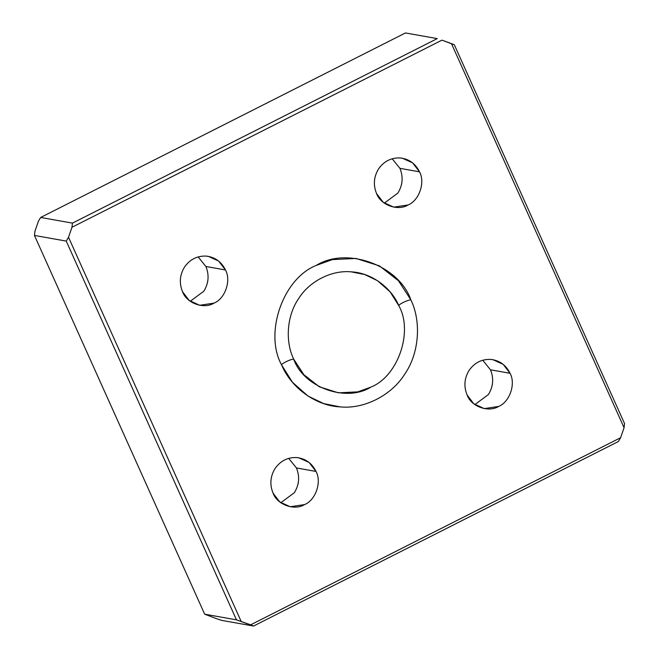 <?xml version="1.0" encoding="UTF-8"?>
<svg xmlns="http://www.w3.org/2000/svg" width="659" height="659" viewBox="0 0 659 659"><rect width="100%" height="100%" fill="white"/><g stroke="black" fill="none" stroke-linecap="round" stroke-linejoin="round"><path stroke-width="0.99" d="M419.519 171.826L399.922 168.333C403.415 176.892 402.731 185.138 397.863 193.079L384.296 203.129L397.863 193.079C402.731 185.138 403.415 176.892 399.922 168.333L392.196 158.761L399.922 168.333L419.519 171.826C425.434 182.37 419.14 200.608 408.061 204.982C419.14 200.608 425.434 182.37 419.519 171.826L412.616 162.88L402.402 158.234L400.104 157.946C408.975 158.934 415.45 163.564 419.519 171.826M376.569 193.548L383.184 202.264L393.695 207.14L408.061 204.982C397.888 211.35 380.564 205.064 376.569 193.548C373.085 184.99 373.768 176.744 378.628 168.811C384.016 161.249 391.174 157.625 400.104 157.946C391.174 157.625 384.016 161.249 378.628 168.811C373.768 176.744 373.085 184.99 376.569 193.548M401.941 182.09L401.496 184.586L401.941 182.09M510.058 373.291L490.469 369.798C493.953 378.357 493.27 386.602 488.41 394.543L474.842 404.593L488.41 394.543C493.27 386.602 493.953 378.357 490.469 369.798L482.742 360.226L490.469 369.798L510.058 373.291C515.981 383.835 509.679 402.072 498.608 406.446C509.679 402.072 515.981 383.835 510.058 373.291L503.163 364.345L492.94 359.699L490.642 359.41C499.522 360.399 505.988 365.028 510.058 373.291M467.116 395.013L473.722 403.728L484.233 408.605L498.608 406.446C488.426 412.814 471.111 406.529 467.116 395.013C463.623 386.454 464.307 378.208 469.175 370.276C474.554 362.705 481.713 359.089 490.642 359.41C481.713 359.089 474.554 362.705 469.175 370.276C464.307 378.208 463.623 386.454 467.116 395.013M492.479 383.554L492.034 386.05L492.479 383.554M225.477 269.968L205.88 266.483C209.373 275.034 208.681 283.279 203.82 291.22L190.253 301.27L203.82 291.22C208.681 283.279 209.373 275.034 205.88 266.483L198.153 256.903L205.88 266.483L225.477 269.968C231.391 280.512 225.09 298.749 214.018 303.124C225.09 298.749 231.391 280.512 225.477 269.968L218.574 261.022L208.351 256.376L206.061 256.087C214.933 257.084 221.408 261.705 225.477 269.968M182.527 291.69L189.141 300.405L199.644 305.282L214.018 303.124C203.845 309.499 186.522 303.206 182.527 291.69C179.042 283.139 179.726 274.894 184.586 266.953C189.973 259.391 197.132 255.766 206.061 256.087C197.132 255.766 189.973 259.391 184.586 266.953C179.726 274.894 179.042 283.139 182.527 291.69M207.898 280.232L207.445 282.736L207.898 280.232M316.015 471.432L296.426 467.948C299.911 476.498 299.227 484.744 294.367 492.685L280.8 502.735L294.367 492.685C299.227 484.744 299.911 476.498 296.426 467.948L288.7 458.367L296.426 467.948L316.015 471.432C321.938 481.976 315.636 500.214 304.565 504.588C315.636 500.214 321.938 481.976 316.015 471.432L309.112 462.486L298.898 457.84L296.599 457.552C305.479 458.549 311.946 463.17 316.015 471.432M273.065 493.154L279.68 501.87L290.191 506.746L304.565 504.588C294.384 510.964 277.068 504.67 273.065 493.154C269.58 484.604 270.264 476.358 275.124 468.417C280.512 460.855 287.67 457.231 296.599 457.552C287.67 457.231 280.512 460.855 275.124 468.417C270.264 476.358 269.58 484.604 273.065 493.154M298.436 481.696L297.992 484.2L298.436 481.696M293.667 359.106C291.863 359.246 289.26 360.143 285.858 361.799C282.645 363.496 281.269 364.608 281.722 365.152L292.497 382.327L308.008 396.051L323.676 403.596L340.102 406.883C363.933 409.379 391.495 395.441 404.675 374.221C419 353.825 421.645 322.078 410.87 299.829C409.066 299.969 406.463 300.866 403.061 302.522C399.848 304.211 398.473 305.331 398.917 305.875C413.424 331.716 397.987 376.404 370.852 387.13L357.705 391.874L338.405 392.838L319.343 386.792L303.791 374.65L293.667 359.106C284.877 340.975 287.036 315.101 298.716 298.478C309.45 281.187 331.914 269.828 351.338 271.862L364.724 274.539L377.5 280.693L390.136 291.871L398.917 305.875C398.473 305.331 399.848 304.211 403.061 302.522C406.463 300.866 409.066 299.969 410.87 299.829L398.44 280.759L379.362 265.857L355.975 258.443L332.293 259.621L316.163 265.445C282.868 278.609 263.921 333.438 281.722 365.152C281.269 364.608 282.645 363.496 285.858 361.799C289.26 360.143 291.863 359.246 293.667 359.106C303.461 387.335 345.909 402.74 370.852 387.13C397.987 376.404 413.424 331.716 398.917 305.875C391.174 287.217 370.869 272.702 351.338 271.862C331.914 269.828 309.45 281.187 298.716 298.478C287.036 315.101 284.877 340.975 293.667 359.106M217.05 618.85L221.745 620.391L253.542 626.05L236.466 619.847L204.669 614.188L217.05 618.85L204.669 614.188L236.466 619.847L250.642 624.831L620.613 437.708L624.065 427.716L451.431 43.593L441.95 40.15L71.971 227.273L68.52 237.265L241.153 621.388L68.52 237.265L71.971 227.273L72.457 223.121L40.66 217.462L38.387 221.292L34.935 231.284L34.449 235.436L66.246 241.095L68.52 237.265L66.246 241.095L236.466 619.847L66.246 241.095L34.449 235.436L204.669 614.188L34.449 235.436L34.935 231.284L38.387 221.292L40.66 217.462L405.458 32.95L40.66 217.462L72.457 223.121L437.255 38.609L405.458 32.95L437.255 38.609L72.457 223.121L71.971 227.273L441.95 40.15L454.331 44.812L624.551 423.564L454.331 44.812L451.431 43.593L624.065 427.716L624.551 423.564L624.065 427.716L620.613 437.708L250.642 624.831L253.542 626.05L618.34 441.538L620.613 437.708L618.34 441.538L253.542 626.05L221.745 620.391L217.05 618.85M410.87 299.829C421.645 322.078 419 353.825 404.675 374.221C391.495 395.441 363.933 409.379 340.102 406.883C316.147 405.853 291.229 388.044 281.722 365.152C263.921 333.438 282.868 278.609 316.163 265.445C346.766 246.293 398.843 265.198 410.87 299.829"/></g></svg>
